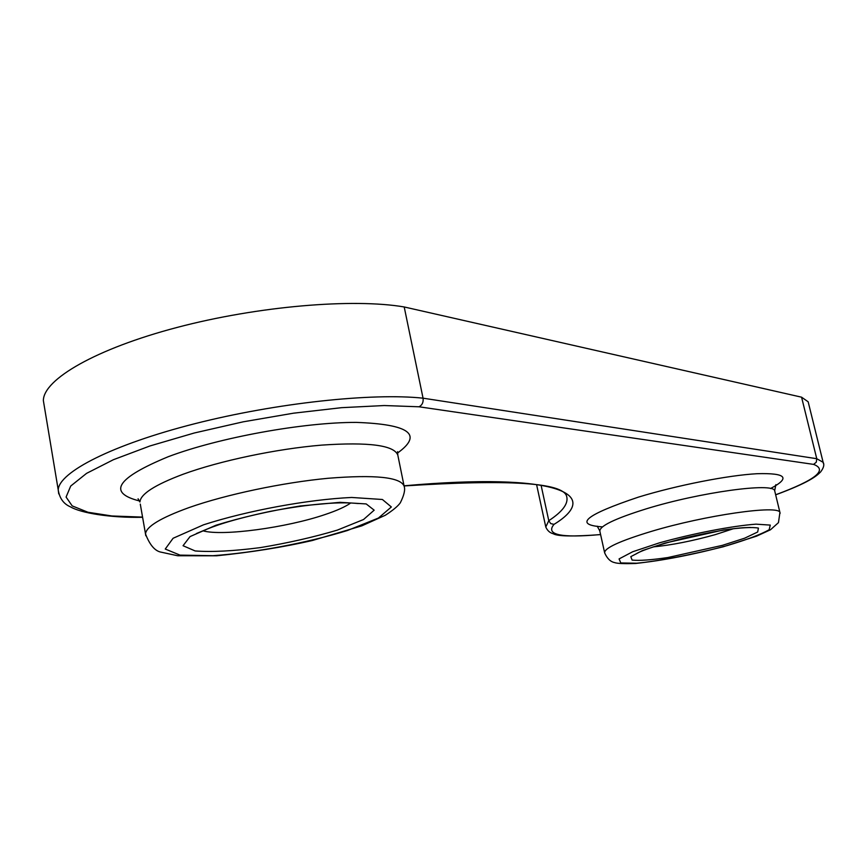 <?xml version="1.0" encoding="UTF-8"?>
<svg xmlns="http://www.w3.org/2000/svg" width="867" height="867" viewBox="0 0 867 867"><rect width="100%" height="100%" fill="white"/><g stroke="black" fill="none" stroke-linecap="round" stroke-linejoin="round"><path stroke-width="1.3" d="M44.304 406.244L43.361 400.587C43.415 379.312 96.053 348.729 177.106 327.433C258.041 306.084 353.162 298.215 404.206 306.961L801.574 397.184L808.163 401.8L808.694 403.946M404.065 485.943C509.005 479.18 563.192 482.648 566.65 496.347C568.654 503.434 562.705 511.552 548.778 520.688L550.708 523.581L554.013 524.362C602.836 494.472 558.532 472.006 404.044 485.813M823.574 463.91L823.13 462.306L816.757 458.708L816.281 462.209L813.582 464.387C828.169 469.892 815.522 480.025 775.651 494.775M801.574 397.184L816.757 458.708L423.053 398.181C423.551 402.299 422.207 405.16 419.01 406.786L813.582 464.387M600.603 534.603C573.217 536.651 557.427 536.359 553.244 533.736C549.884 532.891 547.402 530.647 545.777 527.006L548.778 520.688L541.149 485.542M58.728 493.887L58.219 489.877C58.891 472.125 112.623 444.587 194.641 423.746C276.54 402.884 372.225 392.751 423.053 398.181L404.206 306.961M350.767 502.947C345.521 506.707 336.927 510.587 324.984 514.575C286.869 527.613 222.407 536.435 202.943 530.81M733.352 528.729L715.34 534.614C692.137 541.073 671.372 545.17 653.046 546.914M600.593 534.538C560.786 538.179 545.256 534.787 554.013 524.362M142.567 517.1L111.973 515.984L87.979 512.256L72.199 505.894L66.087 497.062L70.704 486.051L86.57 473.36L113.404 459.705L150.013 445.941L194.262 433.001L243.226 421.817L293.49 413.191L341.555 407.674L384.233 405.539L419.01 406.786M770.546 488.533C790.769 477.836 786.293 472.883 757.108 473.707C727.922 475.289 676.834 485.336 638.491 497.105C585.268 514.933 573.25 524.86 602.457 526.876M397.595 452.997C423.237 434.497 409.473 424.299 356.326 422.402C303.634 422.229 219.243 437.477 168.274 456.703C116.633 478.031 107.042 492.781 139.489 500.953M604.57 552.442L599.866 531.308C599.227 526.171 614.736 518.672 646.403 508.799C699.907 492.283 773.386 482.258 774.675 490.733L774.892 491.643M651.529 531.341C619.732 540.986 604.115 548.172 604.667 552.886C607.16 558.511 610.466 561.74 614.584 562.585C617.185 563.561 624.164 563.864 635.5 563.485C660.155 560.776 689.395 555.194 723.241 546.774L756.577 536.153L770.481 529.77L778.458 522.638L779.921 512.473C778.804 504.692 705.261 515.193 651.529 531.341M780.127 513.286L774.675 490.733L775.878 484.642M140.291 504.106L145.504 533.92C149.818 545.148 155.128 551.26 161.446 552.236L177.724 555.758L216.707 555.78C250.801 552.344 282.609 547.272 312.142 540.564L361.81 525.857L385.327 515.258C392.935 510.327 397.931 506.176 400.316 502.795C404.141 495.122 405.409 489.584 404.12 486.181C400.565 477.132 375.216 474.498 328.094 478.281C282.902 482.529 226.103 494.493 188.995 507.596C160.677 517.848 146.176 526.616 145.504 533.92L145.786 535.719M203.55 524.806C247.594 510.576 307.742 499.522 351.644 497.463L382.39 499.49L391.353 506.967L378.424 518.054L347.439 530.506C306.842 542.98 255.201 552.691 212.946 555.693L180.022 555.118L165.25 549.039L173.097 538.266L203.55 524.806M337.361 530.105L363.544 519.517L374.165 510.164L366.199 503.933L340.048 502.329L300.34 505.96C269.518 510.956 241.351 517.393 215.84 525.283L190.036 536.597L183.056 545.722L195.162 550.957C211.808 552.181 233.537 551.065 260.36 547.608C288.082 542.991 313.746 537.15 337.361 530.105M138.07 498.763L139.923 502.004C140.497 494.103 154.857 484.859 183.002 474.282C219.904 460.767 276.497 448.868 321.624 445.118C368.703 441.899 394.095 445.226 397.812 455.11L404.12 486.181M722.395 545.354L744.677 538.179L757.671 532.002L758.441 528.101C752.361 526.952 740.624 527.602 723.219 530.04L664.989 543.078L642.414 550.588L630.818 556.636L632.086 560.082C639.25 560.841 651.16 559.995 667.828 557.546L722.395 545.354M659.364 542.861C693.145 533.443 732.008 525.944 756.013 524.156L770.275 525.099L769.137 529.78C760.825 534.44 746.877 539.697 727.305 545.549C695.735 554.165 660.611 561.025 636.638 563.225L620.783 562.943L619.071 558.922L632.628 551.78L659.364 542.861M775.662 494.84C808.998 482.529 816.519 476.102 820.615 471.941C823.704 467.855 824.539 464.647 823.13 462.306L808.163 401.8M43.361 400.587L58.219 489.877C59.541 498.287 63.605 503.933 70.4 506.827C80.49 512.874 109.806 517.978 142.6 517.296M545.657 526.41L536.63 484.805M597.211 526.182L599.758 530.799M196.419 533.519L202.51 531.005C213.683 526.182 230.774 519.799 270.19 511.378C338.206 498.395 358.797 504.323 358.689 503.434M397.812 455.11L397.574 451.653M636.378 553.699C635.186 555.281 634.124 551.228 683.76 538.19C711.796 531.764 732.192 528.252 744.926 527.656L750.519 527.45"/></g></svg>
